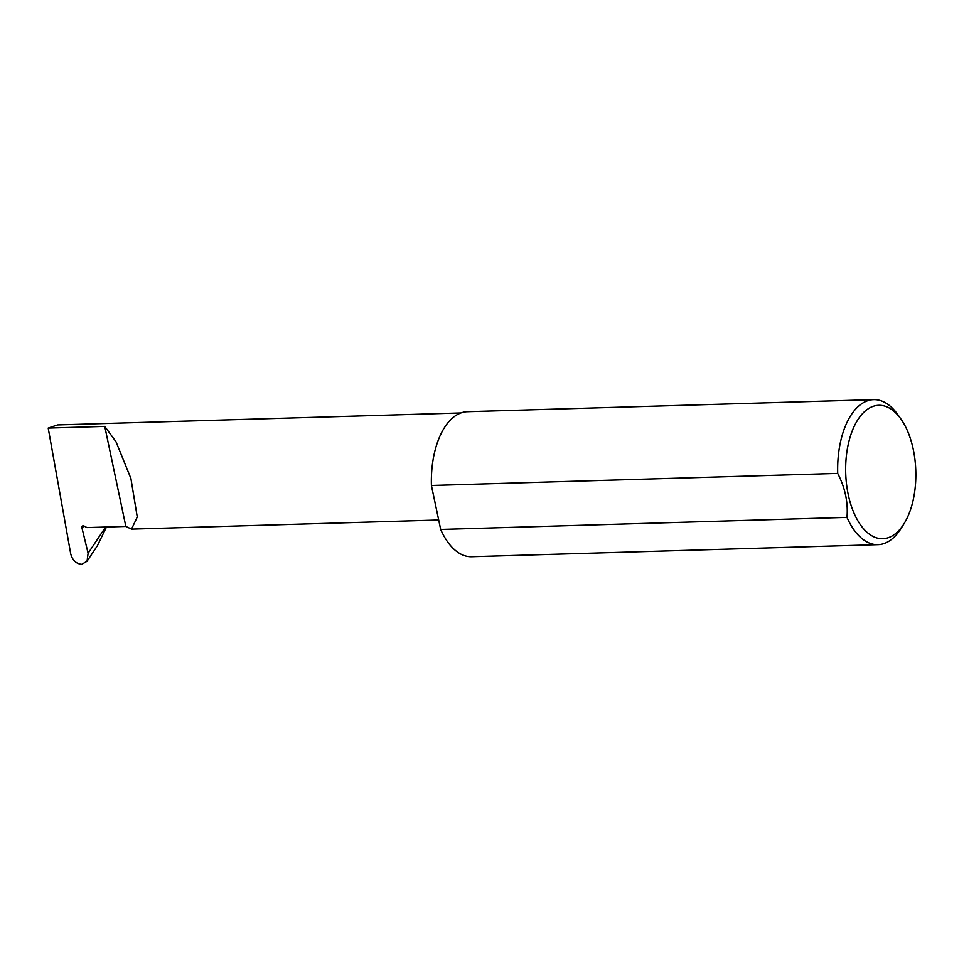 <?xml version="1.0" encoding="UTF-8"?>
<svg xmlns="http://www.w3.org/2000/svg" width="964" height="964" viewBox="0 0 964 964"><rect width="100%" height="100%" fill="white"/><g stroke="black" fill="none" stroke-linecap="round" stroke-linejoin="round"><path stroke-width="1.45" d="M88.11 553.288L87.025 561.253L81.639 564.35C76.06 563.675 72.421 560.192 70.721 553.902L48.2 428.076L104.751 426.401L116.017 441.789L130.887 478.421L137.262 516.993L131.526 529.128L125.838 526.428L86.953 527.585L84.037 526.019A1.94 1.554 -124.8 0 0 81.916 527.73L88.11 553.288L105.63 527.031M867.528 409.242A66.733 35.066 88.3 0 0 848.236 494.592A66.733 35.066 88.3 0 0 893.977 534.779A66.733 35.066 88.3 0 0 903.955 523.826A66.733 35.066 88.3 0 0 900.834 418.906A66.733 35.066 88.3 0 0 867.528 409.242M903.955 523.826L901.039 528.477A72.529 38.114 -91.7 0 1 890.194 540.382A72.529 38.114 -91.7 0 1 877.963 544.66A72.529 38.114 -91.7 0 1 846.982 517.379C848.236 502.545 845.139 487.88 837.716 473.408A72.529 38.114 -91.7 0 1 861.442 403.928A72.529 38.114 -91.7 0 1 873.661 399.65A72.529 38.114 -91.7 0 1 897.653 414.436L900.834 418.906M837.716 473.408L431.414 485.482A72.529 38.114 -91.7 0 1 455.129 415.99A72.529 38.114 -91.7 0 1 467.359 411.712L873.661 399.65M48.2 428.076L57.587 424.931L460.949 412.954M106.462 527.007L97.364 545.769L87.025 561.253M104.751 426.401L125.838 526.428M846.982 517.379L440.681 529.453A72.529 38.114 -91.7 0 0 471.661 556.722L877.963 544.66M431.414 485.482L440.681 529.453M84.23 526.127L81.916 527.73M131.526 529.128L438.692 520.006"/></g></svg>
